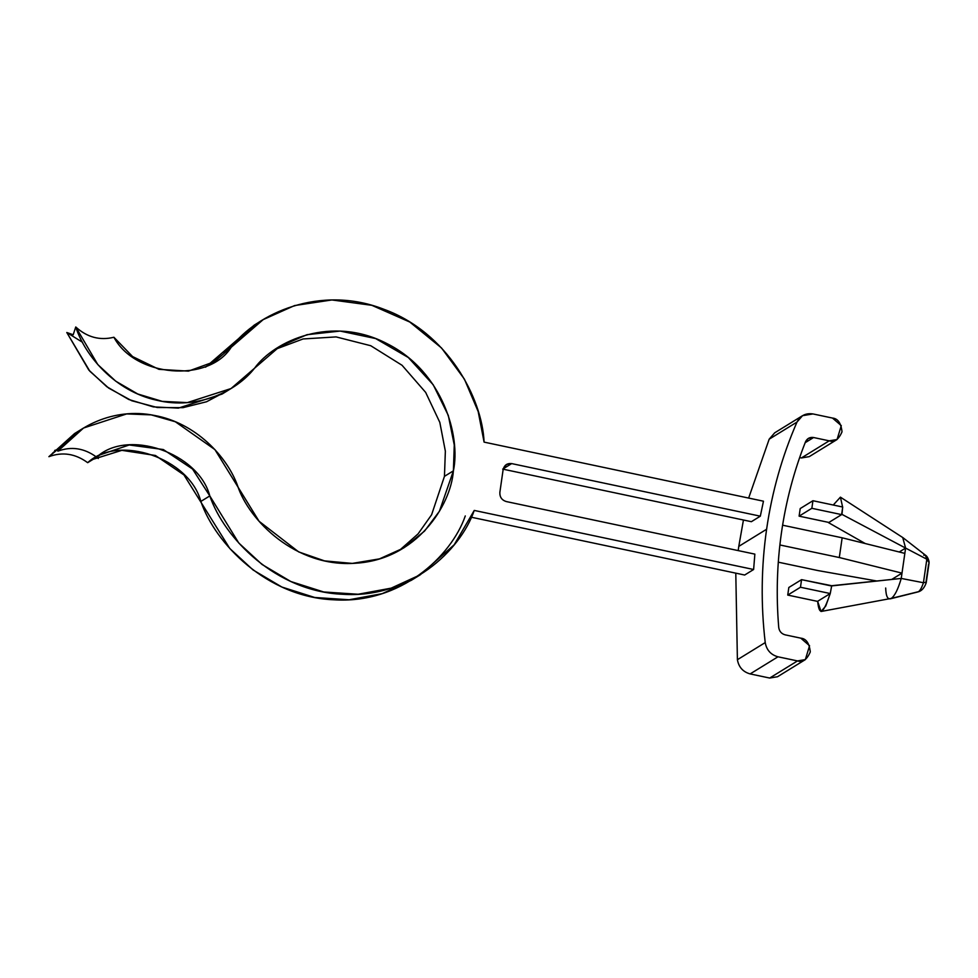 <?xml version="1.0" encoding="UTF-8"?>
<svg xmlns="http://www.w3.org/2000/svg" width="978" height="978" viewBox="0 0 978 978"><rect width="100%" height="100%" fill="white"/><g stroke="black" fill="none" stroke-linecap="round" stroke-linejoin="round"><path stroke-width="1.47" d="M923.745 555.198L925.408 555.174L926.838 559.208L905.604 548.083L902.731 537.533L840.42 497.154L842.608 506.995L833.268 505.015L840.42 497.154M813.94 450.235L801.398 457.961L799.637 457.582L801.398 457.961L829.21 440.834L813.574 437.521L808.354 438.401L805.493 441.836C794.026 470.858 786.019 501.054 781.495 532.411C776.984 563.768 776.067 595.455 778.732 627.473C779.319 631.336 781.459 633.793 785.138 634.844L800.774 638.157L809.564 645.737L805.334 659.612L797.498 660.92L777.975 656.8L750.15 673.915C742.999 671.91 738.757 667.179 737.4 659.71C738.757 667.179 742.999 671.91 750.15 673.915L777.975 656.8C770.823 654.795 766.569 650.052 765.224 642.583L737.4 659.71L735.786 573.145L737.4 659.71L765.224 642.583C760.774 604.441 761.239 566.678 766.605 529.257L738.781 546.384L738.194 550.602L738.781 546.384L766.605 529.257C772.009 491.861 782.143 456.127 796.997 422.068L769.173 439.195L748.647 498.071L769.173 439.195L796.997 422.068L802.51 415.687L812.975 413.938L832.486 418.058L841.288 425.638L837.058 439.513L829.21 440.834L801.398 457.961L809.234 456.64L837.058 439.513M210.001 364.219L222.263 352.765L231.224 347.251L263.18 319.623L294.598 305.564L331.897 299.953L371.811 305.307L409.806 322.043L441.543 347.985L464.44 379.183L478.193 411.579L484.086 442.117L763.463 501.201L760.322 516.176L751.373 521.69L502.716 469.11L751.373 521.69L760.322 516.176L511.677 463.596L506.445 464.477L503.132 469.611L499.856 492.386C499.672 497.056 501.787 500.113 506.213 501.543L754.857 554.123L753.622 569.502L744.661 575.027L471.286 517.215L744.661 575.027L753.622 569.502L754.857 554.123L506.213 501.543C501.787 500.113 499.672 497.056 499.856 492.386L503.132 469.611C504.269 465.137 507.117 463.132 511.677 463.596L760.322 516.176L763.463 501.201L484.086 442.117C482.252 398.07 447.569 332.288 383.584 309.17C320.075 284.451 256.664 313.437 231.224 347.251C208.497 383.315 134.866 377.043 113.913 337.251C99.817 340.711 87.103 337.288 75.758 326.982C85.208 356.481 115.575 391.31 156.553 400.21C197.336 410.21 236.456 391.432 254.488 368.29C274.525 340.515 332.092 314.745 387.41 343.84C443.132 371.982 460.797 436.53 453.401 470.834L454.269 445.002L448.315 415.442L433.23 384.794L408.303 357.508L375.674 338.571L340.124 331.065L306.958 334.696L279.708 346.481L231.028 388.547L187.299 402.606L162.262 401.371L137.727 393.975L115.746 381.188L97.788 364.562L75.758 326.982L73.191 334.757L67.091 332.789M57.519 449.525L57.861 451.164L83.546 428.022L126.675 413.914L151.235 414.88L175.331 421.75L214.916 449.599L259.084 521.274L298.693 551.91L324.537 560.883L352.263 563.401L379.452 558.878L403.743 547.937L424.55 531.078L439.428 511.237L453.401 470.834L444.452 476.347L431.591 514.783L418.083 533.878L399.195 550.577L418.083 533.878L431.591 514.783L444.452 476.347L445.357 451.176L439.819 422.386L425.662 392.398L402.056 365.283L370.772 345.735L336.102 336.909L303.058 338.963L275.307 349.354L303.058 338.963L336.102 336.909L370.772 345.735L402.056 365.283L425.662 392.398L439.819 422.386L445.357 451.176L444.452 476.347L453.401 470.834C450.772 506.127 416.102 559.612 355.796 563.218C295.613 567.888 248.656 520.015 237.568 485.663C227.079 456.494 195.527 422.765 154.353 415.43C113.326 406.995 75 427.3 57.861 451.164C71.418 446.127 84.34 448.132 96.639 457.166L87.678 462.68L96.529 457.081M926.215 582.778C924.344 588.022 921.582 591.079 917.926 591.934L891.264 598.414C887.853 600.125 885.995 596.666 885.677 588.022M842.718 507.02L842.571 508.059L842.718 507.02L812.938 500.724L811.85 508.303L799.112 516.152L800.212 508.56L812.938 500.724L842.718 507.02M828.892 522.448L799.112 516.152L828.892 522.448L841.63 514.611L811.85 508.303L841.63 514.611L842.571 508.059L841.63 514.611L842.571 508.059L841.985 514.391L905.604 548.083L841.985 514.391L828.892 522.448M800.212 508.56L799.112 516.152L811.85 508.303L812.938 500.724L800.212 508.56M865.237 543.536L828.537 522.668L865.237 543.536M905.604 548.083L899.234 551.995L905.604 548.083L901.997 573.132L891.753 579.428L901.997 573.132L901.227 578.438L901.997 573.132L839.307 557.533L779.882 544.966L839.307 557.533L842.156 537.802L782.596 525.198L842.156 537.802L904.846 553.389L905.604 548.083L926.838 559.208L925.31 555.101M821.031 611.482L817.645 601.299C819.222 616.629 823.39 614.062 830.139 593.609L817.522 601.372L830.249 593.536L800.469 587.24L787.742 595.076L788.83 587.485L801.569 579.648L800.469 587.24L830.249 593.536L825.725 606.079L821.031 611.482L891.264 598.414C894.797 595.859 898.11 589.196 901.227 578.438L831.349 585.944L801.569 579.648L831.703 585.724L830.249 593.536L831.703 585.724L901.227 578.438L923.44 582.729L926.838 559.208L923.44 582.729L901.227 578.438C898.11 589.196 894.797 595.859 891.264 598.414L918.489 591.678C920.164 590.529 921.814 587.546 923.44 582.729L925.983 582.301L928.611 564.074M92.8 459.403L121.847 450.332L155.429 455.479L183.95 474.941L229.806 548.511L253.07 569.966L281.884 587.044L314.745 597.485L349.158 599.759L382.202 593.658L411.322 580.309L420.283 574.795L391.163 588.145L358.119 594.245L323.706 591.971L290.845 581.531L262.018 564.453L238.766 542.998L209.805 495.919L200.845 501.433L209.805 495.919L192.532 469.024L163.314 449.538L129.206 444.978L100.172 454.831L96.639 457.166C127.47 428.34 198.497 452.655 209.805 495.919C224.28 538.169 275.833 591.47 342.496 594.269C409.171 598.78 460.198 551.115 474.244 510.43L454.208 544.758L420.283 574.795M474.244 510.43L753.622 569.502L474.244 510.43M74.585 433.547L48.9 456.677L79.242 430.846M52.604 453.132L55.025 451.09M56.443 450.076L57.384 449.574M226.566 391.127L206.566 401.75L182.947 407.667L157.262 407.496L131.749 400.748L108.705 388.107L89.817 371.2L66.797 332.508L88.827 370.075L106.785 386.701L128.766 399.489L153.302 406.885L178.338 408.119L222.079 394.061M263.18 319.623L254.219 325.136L222.263 352.765L258.754 322.471M465.284 515.944C451.237 556.629 400.21 604.294 333.535 599.783C266.872 596.983 215.319 543.682 200.845 501.433C189.549 458.169 118.509 433.853 87.678 462.68C75.379 453.645 62.458 451.653 48.9 456.677C62.458 451.653 75.379 453.645 87.678 462.68L96.639 457.166C84.34 448.132 71.418 446.127 57.861 451.164L57.58 449.501L48.9 456.677M82.47 342.263L66.797 332.508L73.191 334.757L75.758 326.982C87.103 337.288 99.817 340.711 113.913 337.251L132.592 356.567L158.937 369.342L188.412 371.127L214.537 361.652L231.224 347.251L222.263 352.765L205.576 367.178M511.677 463.596L502.716 469.11L511.677 463.596M743.439 520.015L738.781 546.384L743.439 520.015M802.51 415.687L774.698 432.814L769.173 439.195L782.889 430.76M782.217 670.321L769.674 678.047L750.15 673.915L769.674 678.047L797.498 660.92C802.681 662.681 806.948 659.673 810.297 651.898C809.319 643.206 806.153 638.622 800.774 638.157L785.138 634.844C781.459 633.793 779.319 631.336 778.732 627.473C776.067 595.455 776.984 563.768 781.495 532.411C786.019 501.054 794.026 470.858 805.493 441.836C807.119 438.437 809.821 436.995 813.574 437.521L805.139 442.716L813.574 437.521L829.21 440.834C834.393 442.594 838.672 439.587 842.021 431.811C841.043 423.107 837.865 418.535 832.486 418.058L812.975 413.938C805.676 412.887 800.359 415.601 796.997 422.068C782.143 456.127 772.009 491.861 766.605 529.257C761.239 566.678 760.774 604.441 765.224 642.583C766.569 650.052 770.823 654.795 777.975 656.8L797.498 660.92L769.674 678.047L777.522 676.739L805.334 659.612M818.085 570.59L778.292 562.179L818.085 570.59L876.814 581.005L818.085 570.59M839.307 557.533L901.997 573.132L904.846 553.389L842.156 537.802L839.307 557.533M787.742 595.076L817.522 601.372L787.742 595.076L800.469 587.24L801.569 579.648L788.83 587.485L787.742 595.076M926.215 582.729L929.1 562.741L926.838 559.208M923.44 582.729C921.814 587.546 920.164 590.529 918.489 591.678L917.975 591.922M902.926 537.655L925.408 555.174C927.083 556.164 928.318 558.401 929.1 561.898M917.926 591.934L890.261 598.842M83.643 427.973L74.683 433.486M231.114 388.486L222.165 394.012M96.626 457.154L98.289 458.548M57.58 449.501L54.695 450.455"/></g></svg>
